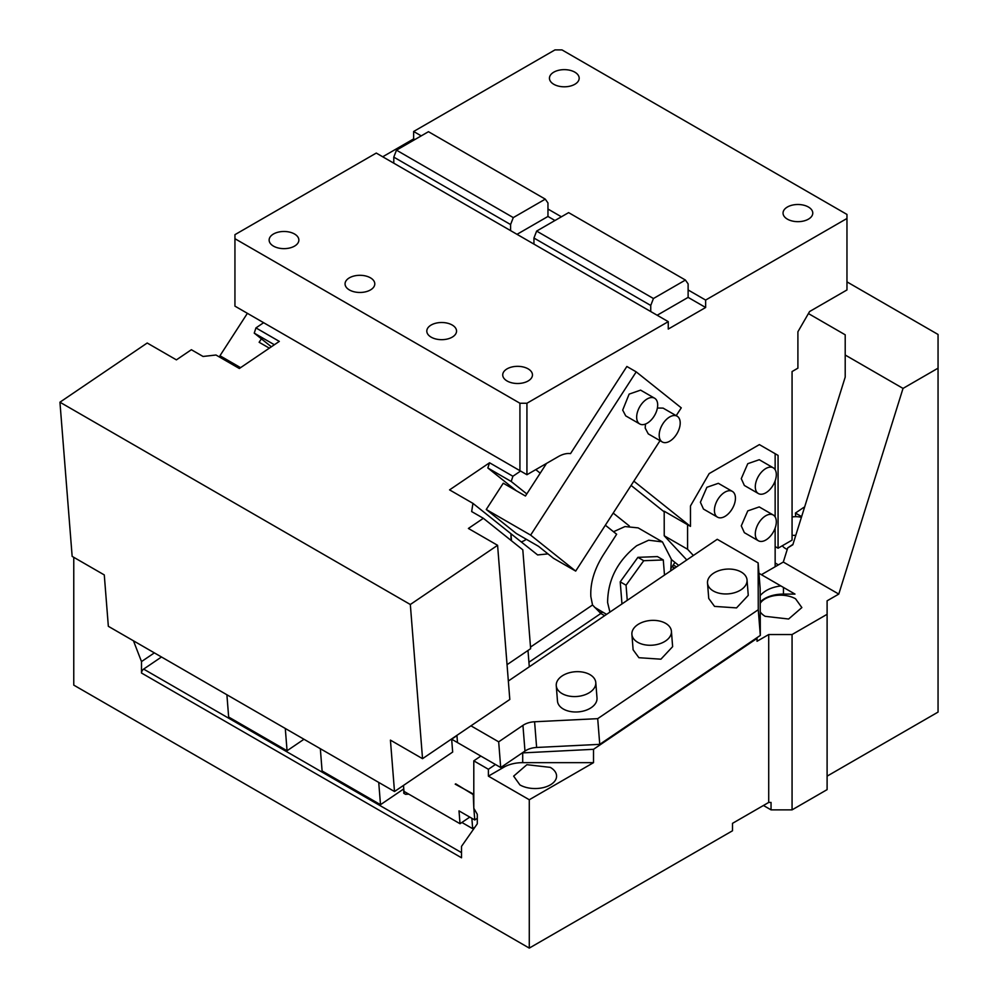 <?xml version="1.0" encoding="UTF-8"?>
<svg xmlns="http://www.w3.org/2000/svg" width="998" height="998" viewBox="0 0 998 998"><rect width="100%" height="100%" fill="white"/><g stroke="black" fill="none" stroke-linecap="round" stroke-linejoin="round"><path stroke-width="1.5" d="M670.718 570.856L671.355 559.292L662.435 541.914L648.7 540.205L636.687 545.719C617.5 560.938 607.807 579.875 607.607 602.53L609.915 612.111M662.435 541.914L638.134 527.88L625.01 526.557L613.521 531.734M674.723 568.136L673.987 567.55L672.727 569.496M603.029 612.31A49.551 28.605 -60 0 1 599.748 612.485M535.764 469.621L540.217 473.177M605.349 525.21L616.652 534.242L603.241 555C594.247 569.371 590.117 583.256 590.853 596.667L592.525 605L530.512 647.078M671.105 568.286L672.24 566.54L673.987 567.55M526.794 493.935L511.201 481.473L512.91 476.258L520.582 471.056M547.977 553.89L537.623 554.938L510.939 533.73L511.5 540.791M263.622 322.703L255.95 327.905L254.241 333.12L271.356 346.793M521.193 541.914A20.646 11.926 120 0 0 526.345 539.282M511.201 481.473L487.835 467.987L489.544 462.773L449.574 489.881L472.94 503.366L510.939 533.73L511.076 540.442M456.947 735.626L451.657 739.206L452.668 752.055L394.497 791.526L108.345 626.307L104.279 574.923L72.155 556.385L59.942 402.206L147.205 343.013L176.397 359.866L191.367 349.724L203.043 356.461L215.98 355.014L239.345 368.499L279.315 341.391L255.95 327.905M487.835 467.987L516.365 490.779M472.94 503.366L471.667 511.562L483.356 518.299L468.399 528.453L497.59 545.307L410.328 604.501L422.541 758.68L509.803 699.473L497.59 545.307M672.24 566.54L674.922 562.385L671.38 559.554L678.727 565.429M629.314 525.958L613.196 513.084L629.314 525.958M404.128 793.497L403.965 791.364L460.028 823.724L459.005 810.887L474.774 819.982L477.294 818.273M473.227 793.959L473.801 807.644M473.85 808.33L474.774 819.982M472.74 794.296L455.712 783.842M473.801 794.283L455.213 784.179M451.657 739.206L480.849 756.072L457.496 742.587L456.922 735.351M403.965 791.364L403.491 785.426M469.784 817.113L460.028 823.724M507.046 664.68L530.637 648.675L522.802 549.811L483.356 518.299M527.992 650.471L529.289 666.801M664.493 575.085L663.283 559.953L657.445 556.585L637.897 557.346L643.735 560.714L626.058 585.215L627.255 600.347M626.058 585.215L620.22 581.834L637.897 557.346M621.966 603.927L620.22 581.834M663.283 559.953L643.735 560.714M394.497 791.526L390.43 740.129L422.541 758.68M604.651 615.679L600.833 613.483L528.928 662.248M59.942 402.206L410.328 604.501M274.363 344.747L254.241 333.12M592.525 605L600.833 613.483M512.91 476.258L489.544 462.773M562.061 693.585A19.823 12.4 -4.5 0 0 584.067 695.082A19.823 12.4 -4.5 0 0 595.781 682.557A19.823 12.4 -4.5 0 0 589.98 674.648A19.823 12.4 -4.5 0 0 567.987 673.151A19.823 12.4 -4.5 0 0 556.26 685.688A19.823 12.4 -4.5 0 0 562.061 693.585M595.781 682.557L597.004 697.964A19.823 12.4 175.5 0 1 585.277 710.501A19.823 12.4 175.5 0 1 563.284 709.004A19.823 12.4 175.5 0 1 557.483 701.095L556.26 685.688M508.344 681.01L717.25 539.294L758.131 562.897L758.268 609.728L597.702 718.66L534.591 721.766A16.517 10.329 175.5 0 0 522.94 725.371L498.676 741.838L470.956 725.833M708.742 598.488L714.543 606.397L736.536 607.894L748.263 595.357L747.04 579.95A19.823 12.4 -4.5 0 0 741.24 572.041A19.823 12.4 175.5 0 0 719.246 570.544A19.823 12.4 175.5 0 0 707.52 583.082L708.742 598.488M631.896 634.379L633.119 649.798L638.907 657.707L660.913 659.191L672.627 646.667L671.417 631.247A19.823 12.4 -4.5 0 0 665.616 623.338A19.823 12.4 -4.5 0 0 643.61 621.854A19.823 12.4 -4.5 0 0 631.896 634.379A19.823 12.4 -4.5 0 0 637.685 642.288A19.823 12.4 -4.5 0 0 659.69 643.772A19.823 12.4 -4.5 0 0 671.417 631.247M747.04 579.95A19.823 12.4 -4.5 0 1 735.314 592.475A19.823 12.4 -4.5 0 1 713.32 590.978A19.823 12.4 175.5 0 1 707.52 583.082M758.131 562.897L760.164 588.595L760.314 635.427L599.748 744.346L597.702 718.66M758.268 609.728L760.314 635.427M599.748 744.346L536.625 747.465L534.591 721.766M522.94 725.371L524.973 751.07A16.517 10.329 175.5 0 1 536.625 747.465M498.676 741.838L500.709 767.537L524.973 751.07M792.063 809.865L827.105 789.63L827.105 614.306L792.063 634.541L792.063 809.865L771.042 809.865L763.445 805.486M771.042 809.865L771.042 802.442L768.71 802.442L732.495 823.35L732.495 830.773L529.277 948.1L529.277 799.747L593.511 762.659L593.511 749.311L522.266 752.916M320.333 748.7L322.092 770.967L380.5 804.687L403.766 788.894L403.778 793.285L405.537 794.308L408.781 794.146M380.5 804.687L378.729 782.42M303.978 739.256L287.062 750.745L285.291 728.478M226.895 694.758L228.654 717.026L287.062 750.745M471.854 818.298L472.678 828.689L474.973 827.13M461.899 822.464L472.678 828.689M783.455 587.423L794.982 594.084L783.455 594.084L783.455 587.423L780.86 585.926C771.679 587.123 764.792 590.354 760.189 595.619M760.202 602.081A26.422 15.257 180 0 1 783.455 594.084M760.239 611.849A21.469 12.4 0 0 0 765.204 616.327L788.607 619.022L801.856 607.57L795.568 598.8A21.469 12.4 0 0 0 760.214 603.328M792.063 634.541L768.71 634.541L757.033 641.277L757.033 637.647M757.033 638.383L593.511 749.311M768.71 634.541L768.71 802.442M593.511 762.659L522.702 762.659A26.422 15.257 0 0 0 504.015 767.125L488.396 776.145L529.277 799.747M519.933 784.915L513.646 776.145L526.894 764.693L550.297 767.375A21.469 12.4 0 0 1 556.585 776.145A21.469 12.4 0 0 1 543.336 787.597A21.469 12.4 0 0 1 519.933 784.915M488.396 776.145L488.396 769.283L495.457 764.493L500.709 767.537M495.457 764.493L480.849 756.072L473.801 760.85L473.801 808.243L477.294 814.318L477.294 823.799L461.525 846.354L461.525 857.781L141.504 673.014A3.306 1.909 -60 0 1 143.637 669.097L461.525 852.629M780.86 585.926L758.954 573.276M827.105 614.306L827.105 600.821L838.782 594.084L903.028 388.409L938.058 368.175L938.058 334.467L846.965 281.873M938.058 368.175L938.058 712.085L827.105 776.145M161.489 656.996L143.637 669.097M761.399 574.698L783.305 562.049L838.782 594.084M488.396 769.283L473.801 760.85M783.305 562.049L787.721 547.89L792.973 544.334M154.353 652.879L141.504 661.587L141.504 673.014M141.504 661.587L133.47 640.828M73.765 557.308L73.765 685.115L529.277 948.1M903.028 388.409L845.206 355.026L845.206 377.094L792.836 544.758L787.721 547.89M845.206 355.026L845.206 334.804L808.417 313.559M804.388 507.782L803.752 507.408L795.431 513.059L801.631 516.64M792.063 535.302A14.87 9.294 -4.5 0 0 795.805 535.265M801.394 517.363A14.87 9.294 -4.5 0 0 792.063 516.989M795.431 513.059L795.718 516.677M787.26 549.387A14.87 9.294 175.5 0 1 785.526 548.538A14.87 9.294 175.5 0 1 782.345 545.744M775.147 562.997L778.403 564.88M676.195 415.667L681.26 407.845L636.213 371.867L626.869 366.478L570.507 453.628A33.034 19.074 -60 0 0 558.181 456.685L526.932 474.724L526.932 403.242L668.261 321.655L668.261 329.066L705.636 307.496L705.636 300.074L846.965 218.475L846.965 214.433L561.974 49.9L554.963 49.9L413.646 131.487L421.231 135.878M775.147 469.721L775.147 453.703L778.066 455.387L759.378 444.609L709.154 473.601L690.466 505.961L690.466 526.383L633.855 481.148M778.066 455.387L778.066 548.214L792.063 540.13L792.063 371.555L797.901 368.175L797.901 331.773L809.59 311.538L846.965 289.956L846.965 218.475M705.636 300.074L688.121 289.956L688.121 297.379L705.636 307.496M554.963 220.508L547.964 216.454L547.964 209.044L561.387 216.791M574.823 72.155A14.87 8.583 0 0 0 558.618 70.297A14.87 8.583 0 0 0 549.449 78.218A14.87 8.583 0 0 0 553.803 84.294A14.87 8.583 0 0 0 569.995 86.152A14.87 8.583 0 0 0 579.177 78.218A14.87 8.583 0 0 0 574.823 72.155M808.417 207.023A14.87 8.583 0 0 0 792.212 205.151A14.87 8.583 0 0 0 783.043 213.085A14.87 8.583 0 0 0 787.397 219.148A14.87 8.583 0 0 0 803.59 221.02A14.87 8.583 0 0 0 812.771 213.085A14.87 8.583 0 0 0 808.417 207.023M775.147 566.764L775.147 546.53L778.066 548.214M775.147 546.53L775.147 528.054M775.147 516.927L775.147 480.849M759.378 444.609L775.147 453.703M690.466 526.383L664.194 511.213L664.231 535.776L686.786 559.953M664.231 511.887L631.085 485.415M546.53 463.409L525.447 496.018L503.254 483.207L486.251 509.491L516.278 533.481L538.471 546.293L553.491 558.281L575.684 571.093L660.027 440.667M636.213 371.867L530.637 535.115L486.251 509.491M526.932 403.242L519.933 403.242L519.933 470.682L526.932 474.724M519.933 403.242L234.942 238.709L234.942 306.137L519.933 470.682M668.261 321.655L376.271 153.068L234.942 234.667L234.942 238.709M528.104 368.848A14.87 8.583 0 0 0 511.899 366.99A14.87 8.583 0 0 0 502.73 374.924A14.87 8.583 0 0 0 507.084 380.986A14.87 8.583 0 0 0 523.289 382.845A14.87 8.583 0 0 0 532.458 374.924A14.87 8.583 0 0 0 528.104 368.848M294.51 233.994A14.87 8.583 0 0 0 278.317 232.135A14.87 8.583 0 0 0 269.136 240.056A14.87 8.583 0 0 0 273.489 246.132A14.87 8.583 0 0 0 289.694 247.991A14.87 8.583 0 0 0 298.864 240.056A14.87 8.583 0 0 0 294.51 233.994M452.194 325.024A14.87 8.583 0 0 0 435.989 323.165A14.87 8.583 0 0 0 426.807 331.087A14.87 8.583 0 0 0 431.161 337.162A14.87 8.583 0 0 0 447.366 339.021A14.87 8.583 0 0 0 456.548 331.087A14.87 8.583 0 0 0 452.194 325.024M370.433 277.818A14.87 8.583 0 0 0 354.228 275.959A14.87 8.583 0 0 0 345.059 283.894A14.87 8.583 0 0 0 349.412 289.956A14.87 8.583 0 0 0 365.605 291.815A14.87 8.583 0 0 0 374.786 283.894A14.87 8.583 0 0 0 370.433 277.818M688.121 297.379L657.171 315.243M688.121 289.956L688.121 283.894L685.414 280.051L653.44 298.514L650.746 305.463L650.746 311.538M382.696 156.786L413.646 138.909L413.646 131.487M413.646 138.909L414.806 139.583M687.585 524.711L687.585 549.262L693.385 555.487M732.357 491.403L718.348 483.319L706.883 487.298L700.396 502.256L703.478 509.067L717.5 517.151A14.87 8.583 -60 0 1 714.418 510.352A14.87 8.583 -60 0 1 720.905 495.395A14.87 8.583 -60 0 1 732.357 491.403A14.87 8.583 -60 0 1 735.439 498.214A14.87 8.583 -60 0 1 728.952 513.172A14.87 8.583 -60 0 1 717.5 517.151M773.238 467.8L759.229 459.716L747.764 463.696L741.277 478.653L744.358 485.465L758.368 493.548A14.87 8.583 -60 0 1 755.299 486.75A14.87 8.583 -60 0 1 761.786 471.792A14.87 8.583 -60 0 1 773.238 467.8A14.87 8.583 -60 0 1 776.319 474.611A14.87 8.583 -60 0 1 769.832 489.569A14.87 8.583 -60 0 1 758.368 493.548M773.238 515.005L759.229 506.922L747.764 510.901L741.277 525.859L744.358 532.67L758.368 540.754A14.87 8.583 -60 0 1 755.299 533.955A14.87 8.583 -60 0 1 761.786 518.985A14.87 8.583 -60 0 1 773.238 515.005A14.87 8.583 -60 0 1 776.319 521.817A14.87 8.583 -60 0 1 769.832 536.774A14.87 8.583 -60 0 1 758.368 540.754M676.582 566.889L673.251 564.968M261.376 338.821L259.143 342.277L269.335 348.152M530.637 535.115L575.684 571.093M654.601 398.214L640.591 390.131L629.139 394.11L622.69 410.103L625.721 415.867L639.743 423.963A14.87 8.583 -60 0 1 636.699 418.199A14.87 8.583 -60 0 1 642.724 402.656A14.87 8.583 -60 0 1 654.601 398.214A14.87 8.583 -60 0 1 657.645 403.99A14.87 8.583 -60 0 1 651.619 419.522A14.87 8.583 -60 0 1 639.743 423.963M677.131 416.203A14.87 8.583 -60 0 1 680.162 421.979A14.87 8.583 -60 0 1 674.137 437.523A14.87 8.583 -60 0 1 662.26 441.952A14.87 8.583 -60 0 1 659.229 436.188A14.87 8.583 -60 0 1 665.254 420.645A14.87 8.583 -60 0 1 677.131 416.203L663.109 408.12L657.395 408.02M645.457 424.05L645.207 428.092L648.251 433.868L662.26 441.952M247.392 313.322L219.959 355.75L240.593 367.663M533.942 244.098L533.942 238.035L536.637 231.087L653.44 298.514M533.942 238.035L650.746 305.463M685.414 280.051L568.623 212.624L536.637 231.087M393.786 157.123L396.48 150.162L428.466 131.699L545.27 199.138L513.284 217.601L510.589 224.55L393.786 157.123L393.786 163.185M547.964 216.454L517.014 234.33M687.585 549.262L664.231 535.776M219.959 355.75L227.02 361.388M396.48 150.162L513.284 217.601M547.964 209.044L547.964 202.968L545.27 199.138M510.589 230.613L510.589 224.55M522.702 762.659L522.702 752.891M504.015 767.125L504.015 765.291M606.584 614.369L594.596 607.308"/></g></svg>
